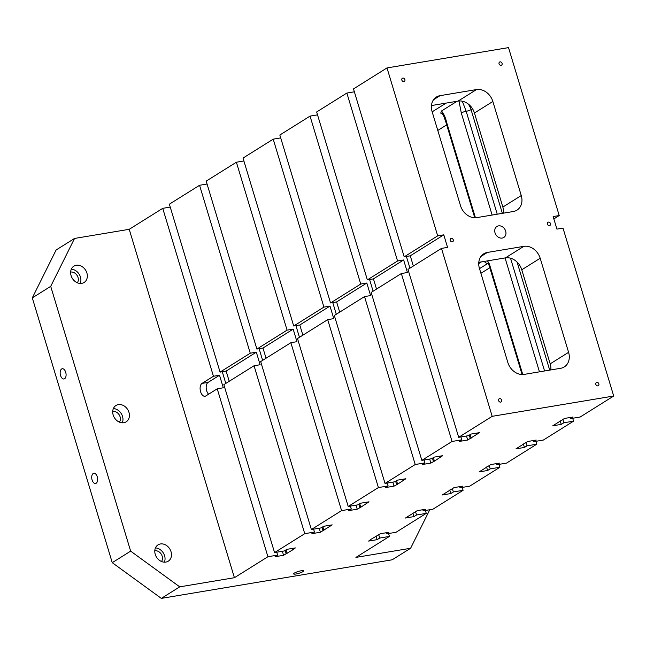<?xml version="1.0" encoding="UTF-8"?>
<svg xmlns="http://www.w3.org/2000/svg" width="646" height="646" viewBox="0 0 646 646"><rect width="100%" height="100%" fill="white"/><g stroke="black" fill="none" stroke-linecap="round" stroke-linejoin="round"><path stroke-width="0.97" d="M572.687 418.253L573.559 421.152L563.837 422.775L561.261 424.39L552.758 425.811L564.539 418.43L573.042 417.009L570.466 418.624L580.189 417.001L613.7 396.022L562.997 228.095L556.925 229.112L553.138 216.563L559.21 215.554L508.515 47.618L387.002 67.927L437.697 235.855L404.194 256.842L353.491 88.906L387.002 67.927M570.466 418.624L570.127 417.502M441.484 248.403L492.187 416.331L458.676 437.31L407.973 269.382L441.484 248.403L447.565 247.386L443.778 234.845L437.697 235.855M492.187 416.331L613.7 396.022M495.038 232.867A6.484 5.249 -122 0 1 496.911 226.48A6.484 5.249 -122 0 1 504.801 229.193A6.484 5.249 -122 0 1 503.791 237.47A6.484 5.249 -122 0 1 495.038 232.867M401.836 80.088A1.849 1.502 -122 0 1 404.63 79.038A1.849 1.502 -122 0 1 404.339 81.404A1.849 1.502 -122 0 1 401.836 80.088M498.615 400.617A1.849 1.502 -122 0 1 501.401 399.567A1.849 1.502 -122 0 1 501.118 401.933A1.849 1.502 -122 0 1 498.615 400.617M595.822 384.37A1.849 1.502 -122 0 1 598.616 383.32A1.849 1.502 -122 0 1 598.325 385.686A1.849 1.502 -122 0 1 595.822 384.37M547.437 224.105A1.849 1.502 -122 0 1 550.231 223.056A1.849 1.502 -122 0 1 549.94 225.422A1.849 1.502 -122 0 1 547.437 224.105M499.051 63.841A1.849 1.502 -122 0 1 501.837 62.791A1.849 1.502 -122 0 1 501.554 65.157A1.849 1.502 -122 0 1 499.051 63.841M450.23 240.352A1.849 1.502 -122 0 1 453.016 239.303A1.849 1.502 -122 0 1 452.725 241.669A1.849 1.502 -122 0 1 450.23 240.352M476.861 217.605L513.32 211.508A14.818 12.008 58 0 0 516.97 210.136A14.818 12.008 58 0 0 521.257 195.544L492.858 101.479A14.818 12.008 58 0 0 476.498 89.568L440.047 95.665A14.818 12.008 58 0 0 436.389 97.037A14.818 12.008 58 0 0 432.101 111.629L460.509 205.694A14.818 12.008 58 0 0 476.861 217.605M479.437 268.405L507.837 362.479A14.818 12.008 58 0 0 524.197 374.381L560.655 368.293A14.818 12.008 58 0 0 564.305 366.912A14.818 12.008 58 0 0 568.593 352.32L540.193 258.255A14.818 12.008 58 0 0 523.833 246.352L487.383 252.441A14.818 12.008 58 0 0 483.725 253.821A14.818 12.008 58 0 0 479.437 268.405M429.768 509.742L410.606 548.268L392.187 559.791L161.322 598.382L112.242 562.666L130.654 551.135L179.733 586.851L161.322 598.382M32.3 297.879L50.711 286.348L74.54 238.447L56.129 249.978L32.3 297.879L112.242 562.666M250.26 353.209L199.557 185.281L169.365 204.184L220.06 372.112L250.26 353.209L256.333 352.191L226.14 371.095L220.06 372.112M458.676 437.31L468.398 435.687L470.974 434.072L479.485 432.65L467.696 440.031L459.193 441.452L461.769 439.837L452.047 441.46L421.854 460.364L431.576 458.741L434.152 457.126L442.655 455.705L434.427 461.139L430.874 463.085L422.371 464.506L424.947 462.891L415.225 464.514L385.024 483.418L394.746 481.795L397.322 480.18L405.833 478.759L397.605 484.193L394.044 486.139L385.541 487.56L388.117 485.945L378.403 487.568L348.202 506.472L357.924 504.849L360.5 503.234L369.003 501.813L360.775 507.247L357.222 509.193L348.719 510.615L351.295 509L341.572 510.623L311.38 529.526L321.094 527.903L323.678 526.288L332.181 524.867L320.4 532.247L311.889 533.669L314.473 532.054L304.75 533.677L254.048 365.749L260.12 364.732L256.333 352.191M314.473 532.054L313.593 529.155M262.639 360.371L259.111 348.687M207.059 184.021L199.557 185.281M320.4 532.247L319.181 528.226M322.976 530.632L321.983 527.346M323.953 530.301L322.887 526.781M329.605 526.482L329.266 525.36M243.889 160.967L236.388 162.227L287.082 330.154L293.163 329.137L262.962 348.041L266.047 358.239M262.962 348.041L256.89 349.058L206.187 181.13L236.388 162.227M311.38 529.526L260.677 361.599L290.87 342.695L296.95 341.677L293.163 329.137M425.383 510.477L426.263 513.368L416.541 514.991L413.957 516.606L405.454 518.027L417.235 510.655L425.746 509.234L423.17 510.849L422.823 509.718M413.957 516.606L412.899 513.094M416.541 514.991L415.548 511.713M423.17 510.849L432.885 509.218L463.085 490.314L453.363 491.937L450.787 493.552L442.284 494.973L454.065 487.601L462.568 486.18L459.992 487.787L459.653 486.664M304.75 533.677L274.55 552.58L223.847 384.653L254.048 365.749M341.572 510.623L290.87 342.695M351.295 509L350.423 506.101M299.461 337.317L295.933 325.632M426.263 513.368L396.063 532.272L386.34 533.903L386.001 532.772M357.222 509.193L356.011 505.172M359.798 507.578L358.813 504.292M360.775 507.247L359.717 503.727M366.427 503.428L366.088 502.297M280.711 137.913L273.21 139.165L323.912 307.1L329.985 306.083L299.792 324.986L302.869 335.185M299.792 324.986L293.712 326.004L243.017 158.076L273.21 139.165M348.202 506.472L297.499 338.544L327.7 319.641L333.772 318.623L329.985 306.083M450.787 493.552L449.721 490.039M453.363 491.937L452.37 488.659M463.085 490.314L462.213 487.423M459.992 487.787L469.715 486.163L499.907 467.26L490.193 468.883L487.609 470.498L479.106 471.919L490.887 464.547L499.398 463.125L496.814 464.732L496.475 463.61M378.403 487.568L327.7 319.641M388.117 485.945L387.245 483.047M336.283 314.263L332.755 302.578M394.044 486.139L392.833 482.118M396.628 484.524L395.635 481.238M397.605 484.193L396.539 480.672M403.257 480.374L402.91 479.243M317.541 114.859L310.04 116.11L360.734 284.046L366.815 283.029L336.614 301.932L339.691 312.131M336.614 301.932L330.542 302.95L279.839 135.022L310.04 116.11M385.024 483.418L334.329 315.49L364.522 296.587L370.602 295.569L366.815 283.029M487.609 470.498L486.551 466.985M490.193 468.883L489.2 465.605M499.907 467.26L499.035 464.361M496.814 464.732L506.537 463.109L536.737 444.206L527.015 445.829L524.439 447.444L515.928 448.865L527.717 441.493L536.22 440.063L533.644 441.678L533.305 440.556M415.225 464.514L364.522 296.587M424.947 462.891L424.067 459.992M373.113 291.209L369.585 279.524M430.874 463.085L429.655 459.064M433.45 461.47L432.457 458.184M434.427 461.139L433.361 457.618M440.079 457.32L439.74 456.189M354.363 91.805L346.862 93.056L397.565 260.992L403.637 259.975L373.436 278.878L376.521 289.077M373.436 278.878L367.364 279.896L316.661 111.968L346.862 93.056M421.854 460.364L371.151 292.436L401.352 273.533L407.424 272.515L403.637 259.975M524.439 447.444L523.373 443.931M527.015 445.829L526.022 442.55M536.737 444.206L535.857 441.307M533.644 441.678L543.367 440.055L573.559 421.152M452.047 441.46L401.352 273.533M461.769 439.837L460.897 436.938M409.935 268.155L406.407 256.47M467.696 440.031L466.485 436.002M470.272 438.416L469.287 435.129M471.249 438.085L470.191 434.564M476.901 434.265L476.562 433.135M443.778 234.845L410.267 255.824L413.343 266.023M410.267 255.824L404.194 256.842M561.261 424.39L560.203 420.869M563.837 422.775L562.852 419.496M410.606 548.268L355.922 557.401L389.433 536.422L388.561 533.531M170.237 207.075L162.735 208.335L213.438 376.263L202.02 383.409A6.67 3.706 -99.5 0 0 200.405 391.032A6.67 3.706 -99.5 0 0 205.008 396.256A6.67 3.706 -99.5 0 0 205.808 395.95L217.226 388.803L267.92 556.731L234.409 577.71L129.224 229.314L74.54 238.447M162.735 208.335L129.224 229.314M397.565 260.992L367.364 279.896M553.848 218.913L559.21 215.554M360.734 284.046L330.542 302.95M389.433 536.422L379.711 538.053L378.726 534.767M217.226 388.803L223.298 387.786L219.511 375.245L208.093 382.392A6.67 3.706 -99.5 0 0 206.179 387.826A6.67 3.706 -99.5 0 0 208.593 394.205M226.14 371.095L229.217 381.293M213.438 376.263L219.511 375.245M379.711 538.053L377.135 539.66L368.632 541.082L370.965 539.345L380.413 533.709L388.916 532.288L386.34 533.903M377.135 539.66L376.077 536.148M274.55 552.58L284.272 550.957L286.848 549.342L295.359 547.921L293.018 549.665L283.57 555.302L275.067 556.723L277.643 555.108L267.92 556.731M277.643 555.108L276.771 552.209M225.809 383.425L222.281 371.741M283.57 555.302L282.359 551.28M286.146 553.687L285.161 550.4M287.123 553.356L286.065 549.835M292.775 549.536L292.436 548.414M295.997 574.011A5.184 0.969 -16.8 0 1 293.607 573.898A5.184 0.969 -16.8 0 1 298.29 571.468A5.184 0.969 -16.8 0 1 303.539 570.894A5.184 0.969 -16.8 0 1 301.133 572.518A5.184 0.969 -16.8 0 1 295.997 574.011M64.592 378.742A5.184 2.883 80.5 0 1 63.978 378.976A5.184 2.883 80.5 0 1 60.28 374.333A5.184 2.883 80.5 0 1 62.266 368.745A5.184 2.883 80.5 0 1 65.852 372.807A5.184 2.883 80.5 0 1 64.592 378.742M96.149 483.256A5.184 2.883 80.5 0 1 95.535 483.499A5.184 2.883 80.5 0 1 91.837 478.856A5.184 2.883 80.5 0 1 93.823 473.268A5.184 2.883 80.5 0 1 97.409 477.329A5.184 2.883 80.5 0 1 96.149 483.256M80.225 283.457A9.633 7.8 58 0 0 79.159 274.203A9.633 7.8 58 0 0 71.302 269.196M71.092 275.624A9.633 7.8 -122 0 1 73.878 266.144A9.633 7.8 -122 0 1 85.603 270.165A9.633 7.8 -122 0 1 84.101 282.472A9.633 7.8 -122 0 1 71.092 275.624M70.64 272.071A6.67 5.402 -122 0 1 70.648 272.071A6.67 5.402 -122 0 1 77.124 275.479A6.67 5.402 -122 0 1 77.35 282.786M122.304 422.815A9.633 7.8 58 0 0 121.23 413.561A9.633 7.8 58 0 0 113.373 408.555M113.163 414.982A9.633 7.8 -122 0 1 115.949 405.502A9.633 7.8 -122 0 1 127.674 409.524A9.633 7.8 -122 0 1 126.172 421.83A9.633 7.8 -122 0 1 113.163 414.982M112.719 411.429A6.67 5.402 -122 0 1 112.727 411.429A6.67 5.402 -122 0 1 119.195 414.837A6.67 5.402 -122 0 1 119.429 422.145M164.375 562.173A9.633 7.8 58 0 0 163.309 552.919A9.633 7.8 58 0 0 155.452 547.913M155.242 554.349A9.633 7.8 -122 0 1 158.028 544.861A9.633 7.8 -122 0 1 169.753 548.89A9.633 7.8 -122 0 1 168.251 561.188A9.633 7.8 -122 0 1 155.242 554.349M154.79 550.788A6.67 5.402 -122 0 1 154.798 550.788A6.67 5.402 -122 0 1 161.274 554.195A6.67 5.402 -122 0 1 161.5 561.511M492.123 215.053L461.292 112.953L458.967 100.986M457.021 101.277L441.493 110.999C443.842 113.785 445.53 117.515 446.564 122.175A3.706 0.694 163.2 0 0 446.055 122.732L474.745 217.742M441.493 110.999L440.733 113.123L442.114 113.308C442.502 112.808 443.81 115.957 446.055 122.732M462.31 101.204L466.178 111.29A3.706 0.694 -16.8 0 0 461.292 112.953M550.82 369.932A14.818 12.008 58 0 0 550.182 363.851L521.782 269.786A14.818 12.008 58 0 0 505.422 257.875L523.833 246.352M503.484 213.156A14.818 12.008 58 0 0 502.846 207.067L474.447 113.002A14.818 12.008 58 0 0 458.087 101.099L431.463 105.548M478.799 262.324L505.422 257.875M179.733 586.851L234.409 577.71M50.711 286.348L130.654 551.135M287.082 330.154L256.89 349.058M323.912 307.1L293.712 326.004M208.093 382.392L202.02 383.409M475.424 217.742L446.564 122.175M481.472 261.88L478.734 263.592M487.294 260.903A7.413 4.118 80.5 0 1 489.692 265.013L522.759 374.527M539.458 371.83L505.067 257.94M443.253 114.843A14.818 12.008 58 0 0 440.733 113.123M522.081 374.527L489.183 265.579A3.706 0.694 -16.8 0 1 489.692 265.013M544.578 370.974L510.526 258.198M479.51 268.647L487.996 263.334A3.706 3.004 58 0 0 487.996 263.334A3.706 2.059 -99.5 0 0 487.996 263.334A3.706 3.004 -122 0 1 484.371 261.396M497.242 214.197L466.178 111.29A3.706 0.694 -16.8 0 0 471.055 109.626L472.509 108.722M489.829 267.719L480.915 273.298M549.698 370.118L517.075 262.066M502.37 213.341L471.055 109.626A14.818 12.008 -122 0 0 468.1 103.877M550.182 363.851L568.593 352.32M458.087 101.099L476.498 89.568M474.447 113.002L492.858 101.479M433.555 99.726L440.047 95.665M521.782 269.786L540.193 258.255M521.257 195.544L502.846 207.067M487.383 252.441L480.89 256.502M432.166 111.831L446.111 103.102M437.786 130.452L446.701 124.872M489.183 265.579L487.778 263.092L488.441 263.156"/></g></svg>
